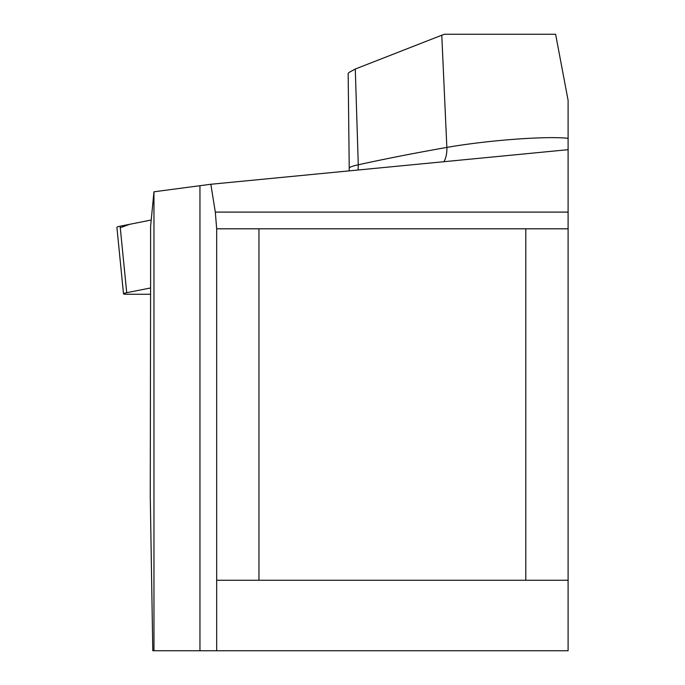<?xml version="1.0" encoding="UTF-8"?>
<svg xmlns="http://www.w3.org/2000/svg" width="685" height="685" viewBox="0 0 685 685"><rect width="100%" height="100%" fill="white"/><g stroke="black" fill="none" stroke-linecap="round" stroke-linejoin="round"><path stroke-width="1.03" d="M216.674 650.75L216.674 580.255L568.105 580.255L568.105 650.75L152.789 650.75L150.263 495.983L150.597 287.957L126.725 292.7A11.191 1.105 174.3 0 0 123.505 293.805A11.191 1.105 174.3 0 0 126.802 294.259L150.263 294.259M153.962 650.75L153.962 191.8L210.834 184.265L215.321 212.102L216.674 228.816L525.806 228.816L525.806 580.255M150.597 287.957L150.597 226.375L153.962 191.8M568.105 138.327L568.105 100.387L555.612 34.25L444.479 34.25L441.782 35.218L446.851 147.412A80.085 7.877 -5.7 0 1 568.105 138.327L568.105 149.681L210.834 184.265M441.782 35.218L355.284 69.031L348.776 72.584L348.16 73.62L349.23 168.202A40.501 3.982 -5.7 0 1 358.272 164.785A562.179 55.322 -5.7 0 1 446.851 147.412A22.562 13.691 80 0 1 443.923 161.703M216.674 580.255L216.674 228.816M568.105 580.255L568.105 149.681M258.973 580.255L258.973 228.816M568.105 228.816L525.806 228.816M123.505 293.805L116.895 227.309A11.191 1.105 -5.7 0 1 120.115 226.204L151.214 220.022L129.525 224.337L120.226 227.762M199.952 650.75L199.952 186.003M355.284 69.031L358.272 164.785A22.562 17.279 77.6 0 1 357.93 170.026M215.321 212.102L568.105 212.102M120.115 226.204L126.725 292.7M349.23 168.202L349.102 170.882"/></g></svg>
